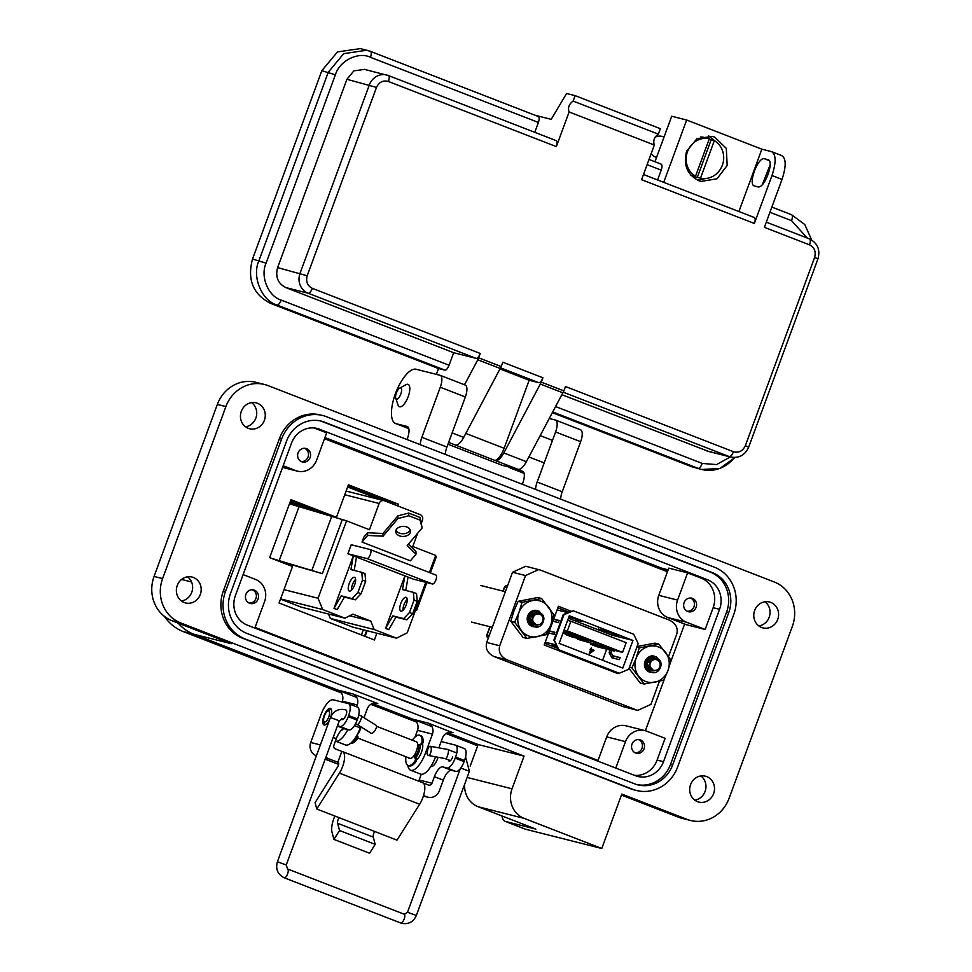 <?xml version="1.0" encoding="UTF-8"?>
<svg xmlns="http://www.w3.org/2000/svg" width="972" height="972" viewBox="0 0 972 972"><rect width="100%" height="100%" fill="white"/><g stroke="black" fill="none" stroke-linecap="round" stroke-linejoin="round"><path stroke-width="1.46" d="M348 485.927L388.751 501.734L388.533 502.354M290.555 500.823L324.587 514.018M367.149 630.743L365.071 636.368M598.035 760.469L255.065 627.426M684.628 624.036L670.571 662.26M664.654 678.334L645.372 730.725M324.502 438.7L667.472 571.743M376.905 633.209L374.414 639.989L279.073 603.005L292.499 566.494L269.657 557.624L290.98 499.669L336.446 517.298L348.426 484.773L398.52 504.201L397.864 505.975M388.751 501.734L398.52 504.201M332.788 516.375L336.446 517.298M611.206 636.891L611.862 635.117L568.377 618.241M602.604 660.267L606.686 649.174M590.903 643.464L590.612 644.254L596.978 646.72L614.292 651.094L607.925 648.628L608.436 647.243L614.802 649.709L614.292 651.094M577.878 639.309L601.559 646.149L577.878 639.309L578.17 638.519M565.145 634.364L571.512 636.842L588.825 641.216L582.459 638.738L565.145 634.364L565.437 633.586M589.178 653.779L590.684 649.685L590.381 648.859L590.053 649.442M590.162 649.466L590.794 649.709L589.384 653.852L594.086 650.304L591.498 649.296L591.511 647.741L590.903 649.065M553.7 619.14L559.155 620.513L558.39 622.59L552.934 621.217M549.374 630.889L554.83 632.262L554.064 634.339L548.609 632.966M554.465 640.487L563.93 614.766L573.237 610.793L633.72 634.266L638.154 643.561L628.702 669.283L619.383 673.256L558.9 649.782L554.465 640.487L555.984 644.886L545.79 642.31M557.649 610.076L567.842 612.652L563.274 614.608L553.809 640.317M613.867 658.287L611.412 653.148M610.076 650.025L609.104 652.649L611.874 657.777L619.371 659.672L620.136 657.607L612.846 655.76L620.039 657.874M544.782 643.379L557.649 648.36M556.871 646.745L551.938 645.238L556.737 646.453M545.827 642.395L556.033 644.971L558.244 649.624L619.383 673.256M573.237 610.793L567.927 612.615L557.734 610.039M558.9 649.782L558.244 649.624M563.93 614.766L563.274 614.608M569.3 615.75L559.131 643.403L622.797 668.092L632.966 640.439L569.3 615.75M568.851 616.977L581.39 621.011L575.716 620.172L583.65 621.667L568.936 616.734M611.862 635.117L632.966 640.439M616.807 634.74L611.121 633.914L619.067 635.396L598.388 628.969L616.868 634.546M612.846 655.76L610.987 652.37L611.692 650.438M549.302 631.095L554.757 632.468M553.627 619.346L559.07 620.719M609.104 652.649L611.279 653.5M567.332 630.925L622.59 652.37L626.15 642.686L570.892 621.254L567.332 630.925L564.015 630.087M570.892 621.254L567.587 620.415M622.59 652.37L614.571 650.341M563.76 630.792L576.603 634.886L576.092 636.271L569.726 633.805L570.236 632.42M588.825 641.216L589.336 639.831L576.311 635.676M601.559 646.149L602.069 644.764L589.044 640.621M601.777 645.554L608.436 647.243M591.511 647.741L591.012 649.102L590.381 648.859M590.332 652.467L592.896 650.535L591.28 649.904L590.332 652.467M590.393 652.321L592.798 650.511L591.268 649.916M595.702 642.298L595.192 643.683M582.969 637.365L582.459 638.738M590.612 644.254L607.925 648.628M563.262 632.164L569.726 633.805M562.97 632.954L576.092 636.271M659.429 681.251L650.912 704.408L637.705 710.411L623.101 706.62L494.25 656.635C487.665 653.427 485.15 648.701 486.705 642.468L512.536 572.265L525.731 566.263L540.335 570.054L669.186 620.039C675.771 623.246 678.286 627.973 676.731 634.206L668.554 656.465M557.855 607.84L568.997 612.166M605.848 668.092L605.58 668.833M637.705 710.411L507.275 659.927C500.689 656.72 498.174 651.993 499.717 645.76L525.548 575.558L538.755 569.543M618.301 672.928L618.034 673.669L544.186 645.019L558.426 606.297L571.159 611.242M531.198 617.026L532.741 614.547L535.681 613.174M531.028 616.977L532.571 614.511L535.827 613.101M529.837 616.685L531.38 614.207L536.107 612.992M529.691 616.564L531.21 614.17L535.9 612.943M531.101 614.498L531.259 616.357M529.813 614.498L529.922 615.398M529.825 622.712A8.262 7.642 -75.8 0 1 529.716 616.357C531.757 611.789 534.965 610.1 539.363 611.291L539.193 611.254C531.562 610.635 528.44 614.45 529.825 622.712L534.211 626.612C542.352 630.05 548.135 615.458 539.727 612.907C532.814 613.15 530.821 616.625 533.762 623.319A5.759 5.334 104.2 0 0 536.35 624.947L532.219 620.573M536.35 624.947A5.759 5.334 104.2 0 0 537.504 625.093L535.475 625.118C531.234 623.842 529.315 620.926 529.716 616.357M532.778 622.129L532.048 622.542M532.717 622.007L531.976 622.444M532.328 621.035L531.538 621.703M532.279 620.865L531.477 621.582M532.036 619.273L531.101 620.561M532.036 618.897L531.052 620.379M537.516 626.879L532.984 626.612C523.386 623.453 529.205 606.965 538.002 610.951L541.343 613.733M537.638 610.853A8.262 7.642 104.2 0 0 537.054 610.659L540.76 613.125M536.738 626.964L532.814 626.563C523.215 623.417 529.035 606.929 537.832 610.914M537.03 610.659L537.698 610.866M539.363 611.291L543.931 618.69M539.193 611.254L543.676 617.171M532.729 613.283L532.948 614.183M532.972 614.34L533.081 615.446M532.073 619.796L531.259 621.072M539.764 614.231A5.492 5.079 104.2 0 0 533.118 617.548A5.492 5.079 104.2 0 0 535.973 624.534A5.492 5.079 104.2 0 0 542.607 621.217A5.492 5.079 104.2 0 0 539.764 614.231M648.397 662.612L649.94 660.134L652.88 658.761M648.227 662.564L649.77 660.097L653.026 658.7M647.036 662.272L648.591 659.794L653.196 658.627M646.89 662.151L648.421 659.757L652.941 658.494L652.115 658.178M648.3 660.085L648.458 661.944M647.024 660.11L647.121 660.984M653.536 670.522L649.418 666.16M656.562 656.89L656.392 656.841C648.761 656.222 645.639 660.037 647.024 668.299L651.41 672.211C659.551 675.649 665.346 661.057 656.938 658.494C650.013 658.737 648.032 662.211 650.961 668.906A5.759 5.334 104.2 0 0 654.703 670.68L652.674 670.704C648.433 669.429 646.514 666.513 646.915 661.944C648.956 657.376 652.176 655.687 656.562 656.89L661.13 664.277M649.976 667.715L649.247 668.129M649.916 667.594L649.174 668.031M649.539 666.622L648.737 667.29M649.49 666.452L648.676 667.169M649.235 664.86L648.3 666.148M649.235 664.484L648.251 665.978M647.024 668.299A8.262 7.642 -75.8 0 1 646.915 661.944M654.715 672.478L650.183 672.199C640.584 669.052 646.404 652.552 655.201 656.537L658.542 659.32M654.265 656.246A8.262 7.642 104.2 0 1 654.861 656.44L657.558 658.226M653.949 672.551L650.013 672.15C640.414 669.003 646.234 652.516 655.031 656.501M656.392 656.841L660.875 662.758M649.928 658.87L650.147 659.769M650.183 659.927L650.28 661.033M649.284 665.383L648.458 666.671M656.963 659.818A5.492 5.079 104.2 0 0 650.329 663.135A5.492 5.079 104.2 0 0 653.172 670.121A5.492 5.079 104.2 0 0 659.806 666.804A5.492 5.079 104.2 0 0 656.963 659.818M541.234 601.34A18.432 17.059 104.2 0 0 532.425 600.575A18.432 17.059 104.2 0 0 518.963 612.457A18.432 17.059 104.2 0 0 521.417 630.512A18.432 17.059 104.2 0 0 537.334 636.684A18.432 17.059 104.2 0 0 550.796 624.802A18.432 17.059 104.2 0 0 548.342 606.747A18.432 17.059 104.2 0 0 541.234 601.34M541.611 598.521L522.025 602.324L518.149 601.34L513.872 611.169L510.81 621.302L523.058 637.45L526.933 638.434L546.519 634.631L550.796 624.802L553.858 614.668L541.611 598.521L537.735 597.537L518.149 601.34M536.969 610.635A8.262 7.642 104.2 0 0 527.602 616.272A8.262 7.642 104.2 0 0 532.024 626.369L528.914 614.377M530.007 613.113L534.029 611.352M534.333 611.339L536.896 611.874M534.892 612.579L535.718 612.895M534.977 612.603L535.888 612.931M532.024 626.369A8.262 7.642 104.2 0 0 532.85 626.636A8.262 7.642 104.2 0 0 533.251 626.721M522.025 602.324L518.963 612.457L514.686 622.274L510.81 621.302M514.686 622.274L526.933 638.434M658.457 646.939A18.432 17.059 104.2 0 0 649.648 646.161A18.432 17.059 104.2 0 0 636.186 658.044A18.432 17.059 104.2 0 0 638.628 676.099A18.432 17.059 104.2 0 0 654.545 682.271A18.432 17.059 104.2 0 0 668.019 670.388A18.432 17.059 104.2 0 0 665.565 652.346A18.432 17.059 104.2 0 0 658.457 646.939M639.248 647.911L636.186 658.044L631.909 667.873L644.144 684.021L663.742 680.218L668.019 670.388L671.081 660.267L658.834 644.108L639.248 647.911L636.794 647.291M654.18 656.234A8.262 7.642 104.2 0 0 644.825 661.871A8.262 7.642 104.2 0 0 649.247 671.968L646.003 660.158M647.121 658.822L651.216 656.951M651.519 656.938L654.12 657.461M649.247 671.968A8.262 7.642 104.2 0 0 650.074 672.223A8.262 7.642 104.2 0 0 650.462 672.308M644.144 684.021L640.281 683.049L629.018 668.408M658.834 644.108L654.958 643.136L637.073 646.514M631.909 667.873L629.443 667.254M347.612 486.972L380.684 499.802M291.029 502.706L307.942 509.267M363.309 629.783L361.414 634.947M347.757 486.583L383.94 500.616M366.565 630.597L364.524 636.15M283.532 563.007L280.701 561.561M290.507 504.103L291.163 502.317L312.243 510.494M399.419 535.803A7.375 5.042 178.7 0 0 406.855 535.718A7.375 5.042 178.7 0 0 410.5 531.247A7.375 5.042 178.7 0 0 406.843 527.006A7.375 5.042 178.7 0 0 399.407 527.091A7.375 5.042 178.7 0 0 395.762 531.575A7.375 5.042 178.7 0 0 399.419 535.803M410.208 529.898A7.375 5.042 -1.3 0 1 399.358 533.118A7.375 5.042 -1.3 0 1 395.993 530.214M400.78 603.527A7.375 2.782 -68.8 0 0 400.829 611.084A7.375 2.782 -68.8 0 0 406.211 604.9A7.375 2.782 -68.8 0 0 406.162 597.33A7.375 2.782 -68.8 0 0 400.78 603.527M402.979 610.246A7.375 2.782 111.2 0 1 403.963 604.754A7.375 2.782 111.2 0 1 407.183 599.408M349.215 583.516A7.375 2.782 -68.8 0 0 349.252 591.073A7.375 2.782 -68.8 0 0 354.634 584.889A7.375 2.782 -68.8 0 0 354.586 577.332A7.375 2.782 -68.8 0 0 349.215 583.516M351.414 590.247A7.375 2.782 111.2 0 1 352.399 584.755A7.375 2.782 111.2 0 1 355.618 579.397M363.82 537.164L362.021 542.06L367.598 535.451L383.041 536.18L382.98 533.494L367.538 532.765L363.82 537.164M383.041 536.18L397.913 518.562L408.738 515.755L420.196 520.202L422.103 527.954L407.232 545.559L415.992 554.222L410.415 560.832L362.021 542.06M280.507 599.104L300.992 607.063L344.938 618.168L352.958 614.158L370.782 621.084L374.22 629.528L330.286 618.423L328.487 614M425.797 582.301L407.195 632.833L396.503 638.167L374.22 629.528M417.668 533.215L412.772 546.519L435.687 555.413L429.393 572.508M346.105 491.054L384.049 500.653A4.423 4.095 104.2 0 1 384.487 500.787L420.135 514.613A4.423 4.095 -75.8 0 1 422.431 520.251L421.459 522.887M384.049 500.653A4.423 4.095 104.2 0 0 379.141 503.46L344.744 494.76M344.938 618.168L322.655 609.517L318.063 598.254L346.554 520.834L369.469 529.728L379.141 503.46M432.491 583.99L413.477 579.178L347.903 553.748L351.208 544.757L370.223 549.569A4.787 1.81 -68.8 0 1 370.308 549.593L435.881 575.023A4.787 1.81 111.2 0 1 435.869 580.041A4.787 1.81 111.2 0 1 432.491 583.99L366.918 558.548L347.903 553.748M414.06 600.076L409.479 612.518L403.684 618.617L392.834 615.871L385.556 628.386L388.739 629.625L396.017 617.111L406.867 619.844L412.663 613.757L417.243 601.316L416.526 593.576L413.343 592.349L414.06 600.076L417.243 601.316M385.556 628.386L404.887 575.849L402.493 589.603L413.343 592.349M362.483 580.077L357.903 592.519L352.107 598.606L341.257 595.86L333.991 608.387L337.175 609.614L344.44 597.1L355.29 599.846L361.086 593.746L365.666 581.305L364.962 573.577L361.778 572.338L362.483 580.077L365.666 581.305M333.991 608.387L353.322 555.85L350.928 569.592L361.778 572.338M396.503 638.167L352.569 627.062L330.286 618.423M289.474 503.788L346.554 520.834M342.217 519.741L322.376 573.662L277.348 560.601M283.982 589.639L318.063 598.254M280.58 598.886L322.655 609.517M370.782 621.084L349.75 615.762M435.468 556.008L436.392 556.543L430.377 572.897M299.012 506.716L279.171 560.637L322.376 573.662M270.799 558.074L279.171 560.637M415.627 609.93L416.551 610.465L415.481 610.319M370.381 549.63L435.796 574.999A4.787 1.81 111.2 0 1 435.881 575.023M366.918 558.548A4.787 1.81 -68.8 0 0 370.296 554.611A4.787 1.81 -68.8 0 0 370.308 549.593M354.185 570.418L356.505 557.077M357.903 592.519L361.086 593.746M352.107 598.606L355.29 599.846M341.257 595.86L344.44 597.1M405.749 590.429L408.07 577.089M409.479 612.518L412.663 613.757M403.684 618.617L406.867 619.844M392.834 615.871L396.017 617.111M422.103 527.954L420.135 517.505L408.677 513.07L397.852 515.877L382.98 533.494M415.992 554.222L415.931 551.537L408.447 544.138M367.538 532.765L367.598 535.451M397.913 518.562L397.852 515.877M408.738 515.755L408.677 513.07M420.196 520.202L420.135 517.505M477.677 745.791L446.014 733.52M416.526 722.074L370.818 704.348M341.33 692.902L183.222 631.569A45.283 41.893 -75.8 0 1 164.365 616.333M341.986 701.991L342.29 701.164A8.712 8.055 104.2 0 0 337.77 690.084L193.902 634.266A45.283 41.893 -75.8 0 1 178.143 623.101A45.283 41.893 -75.8 0 0 193.902 634.266L356.748 697.446M524.054 756.131L180.658 622.918A34.834 32.222 -75.8 0 1 162.603 578.595L225.893 406.588A34.834 32.222 -75.8 0 1 264.505 384.487A34.834 32.222 -75.8 0 1 267.98 385.592L774.295 582.009A34.834 32.222 -75.8 0 1 792.362 626.345L729.073 798.352A34.834 32.222 -75.8 0 1 690.46 820.453A34.834 32.222 -75.8 0 1 686.985 819.335L621.813 794.063L601.777 848.495L524.078 818.351A23.219 21.481 -75.8 0 1 512.037 788.802L524.054 756.131L478.139 744.528L447.655 732.706L478.139 744.528L470.193 766.118M431.945 726.606L372.458 703.534L412.966 719.256L427.923 723.034L452.988 732.754A8.712 8.055 104.2 0 0 452.114 732.475A8.712 8.055 104.2 0 0 442.454 738.003L438.834 747.845M651.762 565.655L661.616 568.146A23.219 21.481 104.2 0 1 667.497 571.67A23.219 21.481 104.2 0 0 661.616 568.146L324.94 437.534L661.616 568.146L668.177 569.799M333.177 737.42L336.336 738.647L333.918 745.22A2.952 2.734 104.2 0 0 335.449 748.975L342.29 751.563A14.507 5.468 111.2 0 1 342.533 751.635A14.507 5.468 111.2 0 1 339.41 773.129L316.775 809.02L315.086 802.653L337.709 766.762A2.904 1.094 -68.8 0 0 338.353 765.438A2.904 1.094 -68.8 0 0 338.341 762.461A2.904 1.094 -68.8 0 0 338.292 762.449L328.901 758.865A10.328 9.55 -75.8 0 1 325.972 757.018M438.008 757.261A8.845 3.341 111.2 0 1 437.449 759.023A8.845 3.341 111.2 0 1 430.985 766.446L430.888 766.41M452.733 756.933A4.933 1.859 111.2 0 1 449.137 761.076A4.933 1.859 111.2 0 1 448.469 759.885M330.188 718.296A8.845 3.341 111.2 0 1 324.028 724.954A8.845 3.341 111.2 0 1 323.968 715.878A8.845 3.341 111.2 0 1 330.431 708.454A8.845 3.341 111.2 0 1 330.65 717.069M345.169 716.826A4.933 1.859 111.2 0 1 342.18 719.584A4.933 1.859 111.2 0 1 341.573 718.721M334.854 816.043A15.88 5.99 -68.8 0 0 332.011 832.178L333.931 839.395L369.591 853.222L375.192 844.34L373.272 837.123A4.277 1.616 111.2 0 1 374.706 831.497L396.989 840.148L419.625 804.257A14.507 5.468 -68.8 0 0 422.759 782.752A14.507 5.468 -68.8 0 0 422.516 782.679M316.775 809.02L374.706 831.497M333.931 839.395L339.544 830.501L337.624 823.296A4.277 1.616 111.2 0 1 339.058 817.671M341.816 751.441L337.819 762.327M423.245 783.031L428.409 785.024A2.952 2.734 104.2 0 0 431.969 783.25L434.387 776.689L443.293 780.139L439.417 790.686A10.328 9.55 -75.8 0 1 427.984 797.234A10.328 9.55 -75.8 0 1 426.951 796.906L423.537 795.582M339.544 830.501L375.192 844.34M338.657 764.381L325.183 759.156M316.41 755.754L316.094 755.633A10.328 9.55 -75.8 0 1 310.736 742.487L321.027 714.542A17.411 6.561 -68.8 0 1 333.432 699.828L348.377 703.607A11.603 4.374 -68.8 0 1 348.571 703.667A11.603 4.374 -68.8 0 1 348.644 715.574L348.243 716.656A11.603 4.374 -68.8 0 1 339.969 726.461L337.442 725.829M418.482 781.099A2.952 2.734 104.2 0 0 419.163 780.018L421.265 774.271M443.293 780.139A11.603 4.374 111.2 0 1 451.579 770.334L455.844 771.416A11.603 4.374 -68.8 0 0 464.118 761.611L464.519 760.517A11.603 4.374 -68.8 0 0 464.446 748.622A11.603 4.374 -68.8 0 0 464.252 748.562M451.579 770.334L442.661 766.884A11.603 4.374 -68.8 0 0 434.387 776.689M336.336 738.647A11.603 4.374 111.2 0 1 344.61 728.842L348.887 729.923A11.603 4.374 -68.8 0 0 357.161 720.118L357.562 719.025A11.603 4.374 -68.8 0 0 357.489 707.13A11.603 4.374 -68.8 0 0 357.295 707.069M442.661 766.884L446.926 767.953A11.603 4.374 -68.8 0 0 455.2 758.148L455.601 757.067A11.603 4.374 -68.8 0 0 455.528 745.159A11.603 4.374 -68.8 0 0 455.346 745.099L441.167 741.514M409.844 758.233A8.845 3.341 -68.8 0 0 409.99 758.306A8.845 3.341 -68.8 0 0 410.135 758.342A8.845 3.341 -68.8 0 0 416.368 751.064A8.845 3.341 -68.8 0 0 416.393 741.794A8.845 3.341 -68.8 0 0 416.247 741.745M325.122 724.93A8.845 3.341 111.2 0 1 324.927 724.48L323.773 721.139A5.905 2.223 111.2 0 1 324.393 715.902A5.905 2.223 111.2 0 1 327.673 711.091A5.905 2.223 111.2 0 1 328.743 716.996A5.905 2.223 111.2 0 1 323.773 721.139M327.673 711.091L330.772 709.402A8.845 3.341 111.2 0 1 331.221 709.208M361.074 726.983A8.845 3.341 111.2 0 1 356.967 735.111M414.534 756.447A5.905 2.223 -68.8 0 0 417.96 751.429A5.905 2.223 -68.8 0 0 418.288 745.876M415.566 757.844A8.845 3.341 -68.8 0 0 420.159 745.172M408.908 765.729A16.184 6.099 -68.8 0 0 409.163 765.851A16.184 6.099 -68.8 0 0 409.443 765.936A16.184 6.099 -68.8 0 0 415.676 762.072A1.944 0.729 -68.8 0 0 416.441 759.011L413.744 755.985M417.644 745.257L420.633 744.139A1.944 0.729 -68.8 0 0 421.799 742.511A1.944 0.729 -68.8 0 0 422.067 741.247A16.184 6.099 -68.8 0 0 419.758 735.233A16.184 6.099 -68.8 0 0 419.491 735.148A16.184 6.099 -68.8 0 0 412.347 740.227M405.944 756.726A16.184 6.099 -68.8 0 0 408.046 765.414A16.184 6.099 -68.8 0 0 408.325 765.499A16.184 6.099 -68.8 0 0 414.558 761.635A1.944 0.729 -68.8 0 0 415.323 758.573L413.562 756.216M417.632 745.706L421.751 744.564A1.944 0.729 -68.8 0 0 422.917 742.948A1.944 0.729 -68.8 0 0 423.185 741.672A16.184 6.099 -68.8 0 0 420.876 735.67L419.758 735.233M409.734 758.196A1.944 0.729 111.2 0 1 409.115 758.464A1.944 0.729 111.2 0 1 408.872 758.124A10.364 3.9 111.2 0 1 408.811 757.844M350.758 743.179A16.184 6.099 -68.8 0 0 350.843 743.203A16.184 6.099 -68.8 0 0 357.089 739.34A1.944 0.729 -68.8 0 0 357.842 736.278L356.967 735.099M364.573 718.065A16.184 6.099 -68.8 0 0 364.427 716.546M351.317 742.681A16.184 6.099 -68.8 0 0 355.971 738.902A1.944 0.729 -68.8 0 0 356.724 735.853L356.627 735.707M371.061 733.167A4.714 1.713 -58.1 0 0 371.219 733.301L356.931 724.371C358.291 726.4 363.65 714.809 360.891 715.817L376.2 725.319A4.714 1.713 -58.1 0 0 376.006 725.234M371.219 733.301A4.714 1.713 -58.1 0 0 371.401 733.386A4.714 1.713 -58.1 0 0 375.301 729.984A4.714 1.713 -58.1 0 0 376.2 725.319M447.545 749.448L456.779 752.996M428.433 755.511A4.714 1.786 100.4 0 1 427.583 750.506A4.714 1.786 100.4 0 1 430.183 746.253A4.714 1.786 100.4 0 1 430.219 746.265A4.714 1.786 100.4 0 1 431.07 751.271A4.714 1.786 100.4 0 1 428.482 755.511A4.714 1.786 100.4 0 1 428.433 755.511M430.183 746.253L447.582 749.448C450.133 748.355 446.695 760.699 445.091 758.561L428.482 755.511M399.711 388.107L406.017 384.669A11.992 4.52 111.2 0 1 407.9 384.305A11.992 4.52 111.2 0 1 408.106 384.365A11.992 4.52 111.2 0 1 408.179 396.661A11.992 4.52 111.2 0 1 399.626 406.794A11.992 4.52 111.2 0 1 399.431 406.733A11.992 4.52 111.2 0 1 398.083 405.105L395.75 398.313A6.002 2.26 111.2 0 1 396.382 392.98A6.002 2.26 111.2 0 1 399.711 388.107A6.002 2.26 111.2 0 1 400.792 394.097A6.002 2.26 111.2 0 1 395.75 398.313M694.773 800.138A13.353 12.357 104.2 0 0 705.089 791.439A13.353 12.357 104.2 0 0 700.885 775.96M690.57 784.659A13.353 12.357 104.2 0 0 698.832 802.07A13.353 12.357 104.2 0 0 713.63 793.602A13.353 12.357 104.2 0 0 705.38 776.178A13.353 12.357 104.2 0 0 690.57 784.659M758.865 625.956A13.353 12.357 104.2 0 0 769.18 617.256A13.353 12.357 104.2 0 0 764.976 601.765M754.661 610.465A13.353 12.357 104.2 0 0 762.923 627.888A13.353 12.357 104.2 0 0 777.722 619.419A13.353 12.357 104.2 0 0 769.46 601.996A13.353 12.357 104.2 0 0 754.661 610.465M245.527 426.817A13.353 12.357 104.2 0 0 255.843 418.118A13.353 12.357 104.2 0 0 251.639 402.627M241.323 411.326A13.353 12.357 104.2 0 0 249.585 428.749A13.353 12.357 104.2 0 0 264.384 420.281A13.353 12.357 104.2 0 0 256.134 402.858A13.353 12.357 104.2 0 0 241.323 411.326M181.448 601.012A13.353 12.357 104.2 0 0 191.751 592.3A13.353 12.357 104.2 0 0 187.56 576.821M177.244 585.521A13.353 12.357 104.2 0 0 185.494 602.932A13.353 12.357 104.2 0 0 200.305 594.463A13.353 12.357 104.2 0 0 192.043 577.04A13.353 12.357 104.2 0 0 177.244 585.521M342.837 729.17A9.574 3.609 111.2 0 1 340.747 730.895M422.528 743.774A9.574 3.609 111.2 0 1 421.435 752.279A9.574 3.609 111.2 0 1 416.575 759.703M684.094 602.628A6.962 6.439 104.2 0 0 688.407 611.716A6.962 6.439 104.2 0 0 696.122 607.293A6.962 6.439 104.2 0 0 691.821 598.205A6.962 6.439 104.2 0 0 684.094 602.628M635.639 753.008A6.962 6.439 104.2 0 0 644.181 748.44A6.962 6.439 104.2 0 0 639.746 739.728A6.962 6.439 104.2 0 0 635.639 753.008M249.634 603.272A6.962 6.439 104.2 0 0 258.175 598.703A6.962 6.439 104.2 0 0 253.741 589.98A6.962 6.439 104.2 0 0 249.634 603.272M298.088 452.879A6.962 6.439 104.2 0 0 302.401 461.967A6.962 6.439 104.2 0 0 310.129 457.545A6.962 6.439 104.2 0 0 305.815 448.457A6.962 6.439 104.2 0 0 298.088 452.879M322.753 415.518L320.614 414.983A37.155 34.372 104.2 0 0 279.438 438.554L223.353 590.964A37.155 34.372 104.2 0 0 242.623 638.252L630.634 788.766A37.155 34.372 104.2 0 0 634.339 789.957L636.478 790.491A37.155 34.372 -75.8 0 1 632.76 789.313L244.762 638.786A37.155 34.372 -75.8 0 1 225.492 591.511L281.564 439.089A37.155 34.372 -75.8 0 1 322.753 415.518A37.155 34.372 -75.8 0 1 326.471 416.709L714.481 567.223A37.155 34.372 -75.8 0 1 733.739 614.511L677.666 766.92A37.155 34.372 -75.8 0 1 636.478 790.491M264.505 384.487L255.964 382.324A34.834 32.222 104.2 0 0 217.351 404.425L225.893 406.588M183.222 631.569L231.275 643.707L172.117 620.768A34.834 32.222 -75.8 0 1 154.062 576.432L217.351 404.425M501.989 815.982A23.219 8.76 -68.8 0 0 505.1 821.316A23.219 8.76 -68.8 0 0 505.489 821.449L535.815 829.104L478.163 806.748A23.219 21.481 -75.8 0 1 464.628 784.234M414.995 737.092L417.486 730.337A8.712 8.055 104.2 0 0 412.966 719.256M407.037 439.538L407.438 438.445A11.615 4.374 111.2 0 0 407.377 426.538A11.615 4.374 111.2 0 0 407.183 426.477L407.56 426.623M522.341 484.263L522.742 483.169A11.615 4.374 111.2 0 0 522.669 471.262A11.615 4.374 111.2 0 0 522.474 471.201L522.851 471.347M420.281 444.678A11.615 4.374 111.2 0 1 421.86 437.327L440.28 387.245A11.615 4.374 -68.8 0 0 440.219 375.338A11.615 4.374 -68.8 0 0 440.024 375.277L416.101 369.238A29.026 10.947 -68.8 0 0 395.64 393.125A29.026 10.947 -68.8 0 0 395.592 423.513A29.026 10.947 -68.8 0 0 396.066 423.671L407.183 426.477M445.346 454.398A11.615 4.374 111.2 0 1 446.926 447.047L465.345 396.965A11.615 4.374 -68.8 0 0 465.284 385.07A11.615 4.374 -68.8 0 0 465.09 384.997M535.584 489.402A11.615 4.374 111.2 0 1 537.164 482.051L555.583 431.969A11.615 4.374 -68.8 0 0 555.51 420.074A11.615 4.374 -68.8 0 0 555.316 420.013L549.362 418.507M509.255 467.119A29.026 10.947 -68.8 0 0 510.883 468.237A29.026 10.947 -68.8 0 0 511.369 468.395L522.474 471.201M560.65 499.122A11.615 4.374 111.2 0 1 562.229 491.771L580.649 441.701A11.615 4.374 -68.8 0 0 580.576 429.794A11.615 4.374 -68.8 0 0 580.381 429.733M690.46 820.453L681.919 818.29A34.834 32.222 -75.8 0 1 678.432 817.185L621.509 795.096M505.489 821.449L525.536 829.225L601.777 848.495M525.536 829.225A23.219 8.76 111.2 0 1 525.147 829.104L505.1 821.316M356.566 706.766L357.234 704.943A8.712 8.055 104.2 0 0 352.727 693.862L377.792 703.582A8.712 8.055 104.2 0 0 376.917 703.303A8.712 8.055 104.2 0 0 367.258 708.831L364.002 717.713M360.673 726.74L360.26 727.882A20.315 7.667 111.2 0 1 345.425 744.941L335.449 741.065A20.315 7.667 -68.8 0 0 347.769 729.644M407.851 765.329A20.315 7.667 -68.8 0 0 410.597 770.213A20.315 7.667 -68.8 0 0 425.42 753.166L432.431 734.115A8.712 8.055 104.2 0 0 427.923 723.034M435.541 756.811L435.456 757.054A20.315 7.667 111.2 0 1 420.621 774.101L410.597 770.213M230.51 593.455A31.347 29.002 104.2 0 0 246.754 633.343L634.765 783.869A31.347 29.002 104.2 0 0 637.899 784.866A31.347 29.002 104.2 0 0 672.648 764.976L728.733 612.567A31.347 29.002 104.2 0 0 712.476 572.666L324.466 422.152A31.347 29.002 104.2 0 0 321.331 421.143A31.347 29.002 104.2 0 0 286.582 441.033L230.51 593.455M320.262 420.9A31.347 29.002 -75.8 0 1 322.327 421.605L710.338 572.131A31.347 29.002 -75.8 0 1 726.594 612.02L670.522 764.429A31.347 29.002 -75.8 0 1 636.842 784.574M635.433 775.705A23.219 21.481 104.2 0 0 637.754 776.446A23.219 21.481 104.2 0 0 663.499 761.708L719.572 609.298A23.219 21.481 104.2 0 0 707.531 579.749L319.521 429.223A23.219 21.481 104.2 0 0 317.2 428.482A23.219 21.481 104.2 0 0 291.466 443.22L235.382 595.629A23.219 21.481 104.2 0 0 247.423 625.19L635.433 775.705M713.169 607.682L705.162 629.455L686.366 624.704L667.813 617.512A17.411 16.111 -75.8 0 1 658.785 595.35L668.797 568.122L687.593 572.873L701.128 578.133A23.219 21.481 -75.8 0 1 713.169 607.682L719.572 609.298M615.774 768.074L625.506 741.624A17.411 16.111 -75.8 0 1 644.813 730.567A17.411 16.111 -75.8 0 1 646.55 731.126L665.103 738.319L657.096 760.092A23.219 21.481 -75.8 0 1 634.558 775.364M314.005 427.947L326.653 432.856L316.641 460.072A17.411 16.111 -75.8 0 1 297.335 471.128A17.411 16.111 -75.8 0 1 295.597 470.57L283.168 465.758M705.162 629.455L686.609 622.262A17.411 16.111 -75.8 0 1 677.581 600.089L687.593 572.873M597.792 761.1L606.71 736.873A17.411 16.111 -75.8 0 1 626.017 725.817L644.813 730.567M243.121 574.622L255.539 579.433A17.411 16.111 -75.8 0 1 264.566 601.607L254.834 628.058M708.576 135.801L715.987 141.766M714.724 137.125L726.291 148.364L727.19 165.422L717.032 178.787L701.031 181.412L698.71 180.671C687.107 174.608 683.085 164.754 686.669 151.122L696.997 138.656L712.403 136.384L714.724 137.125M706.741 178.374L697.374 180.099M500.106 368.983L529.157 380.259L504.128 448.299C501.443 455.066 498.442 459.136 495.149 460.509L495.526 460.607C498.041 460.898 500.811 458.347 503.824 452.94L541.307 382.13L563.869 390.89L565.473 386.54L733.41 451.688C738.769 453.11 742.742 451.117 745.33 445.735L814.633 257.398C816.152 251.602 814.451 247.41 809.506 244.835L764.393 227.339L782.023 179.431L771.987 175.543L754.369 223.451L641.581 179.686L654.326 145.035L569.106 111.974L556.349 146.626L388.411 81.478C383.053 80.069 379.08 82.049 376.492 87.431L307.188 275.769C305.67 281.564 307.371 285.756 312.316 288.332L480.253 353.48C478.904 356.736 477.531 358.364 476.11 358.376L453.681 352.715L285.744 287.566C277.907 283.472 275.197 276.826 277.615 267.616L346.919 79.279L353.893 70.859L364.488 69.389M464.495 384.766L477.787 359.798L480.253 353.48M478.649 357.83L501.212 366.578L502.803 362.228L542.911 377.792C541.574 381.036 540.189 382.676 538.767 382.689L529.157 380.259M541.307 382.13L542.911 377.792M569.009 111.938L569.106 111.974C567.684 107.649 569.021 104.016 573.115 101.088L575.108 95.645L566.567 93.482L551.221 119.349L535.353 115.34M534.77 132.326L538.403 122.46C539.484 119.131 539.448 117.126 538.269 116.482L370.429 51.358A5.808 2.187 -68.8 0 0 370.332 51.334L366.845 50.216L343.638 53.679L328.232 72.317L258.941 260.666C251.651 276.303 261.59 300.676 277.008 304.989L444.945 370.138L438.53 368.522L436.379 374.366M556.349 146.626C557.43 143.309 557.381 141.317 556.215 140.648L388.375 75.537A5.808 2.187 -68.8 0 0 388.278 75.5A15.674 14.507 104.2 0 0 386.722 75.002A15.674 14.507 104.2 0 0 369.336 84.941L300.044 273.29A15.674 14.507 104.2 0 0 308.173 293.228L476.11 358.376M654.326 145.035C652.905 140.709 654.241 137.076 658.336 134.148L573.115 101.088M658.336 134.148L660.34 128.705L575.108 95.645M754.369 223.451C755.451 220.109 755.414 218.117 754.236 217.461L643.488 174.498L754.236 217.461M754.588 186.017L757.796 186.831C764.405 189.346 774.976 160.587 767.807 159.615L764.6 158.8C758.002 156.298 747.419 185.045 754.588 186.017L754.345 185.944M771.987 175.543C776.288 162.263 776.118 154.281 771.464 151.608L761.854 149.19L738.914 211.519M782.023 179.431C786.372 166.078 786.202 158.108 781.488 155.508M762.303 184.619L770.128 164.912M502.597 465.442L447.958 444.24L502.257 465.333L518.088 469.355C520.603 469.646 523.361 467.095 526.387 461.7L563.869 390.89M495.149 460.509L455.418 445.042C457.933 445.346 460.704 442.795 463.717 437.388L501.212 366.578M538.403 122.46L370.466 57.312C358.328 51.285 339.362 60.872 335.389 74.808L266.085 263.145C260.01 276.364 268.272 296.339 281.139 300.081L449.076 365.229L453.681 352.715M657.594 179.966L661.215 170.112L647.109 164.633M761.854 149.19L686.657 120.018L663.718 182.347M686.657 120.018L671.701 116.239L654.958 161.741M807.234 238.019L791.56 220.668L769.933 212.285M708.637 451.482L561.998 394.729M555.692 406.588L702.234 463.437L716.522 464.58L730.324 456.962M552.448 412.711L691.687 466.73L701.565 469.452M370.466 57.312A5.808 2.187 -68.8 0 0 370.429 51.358L360.442 48.6L337.466 51.917L321.829 70.701L252.538 259.038C247.022 279.572 253.036 294.346 270.593 303.373L438.53 368.522M449.076 365.229C447.74 368.485 446.355 370.125 444.945 370.138M649.029 159.444L661.179 164.159L649.029 159.432M661.082 164.122C662.272 164.778 662.309 166.771 661.215 170.112M709.256 138.923A20.205 18.687 -75.8 0 1 711.127 139.859L714.311 140.661A20.205 18.687 -75.8 0 1 722.366 165.216A20.205 18.687 -75.8 0 1 700.52 178.155L697.337 177.354A20.205 18.687 -75.8 0 1 696.79 177.232A20.205 18.687 -75.8 0 1 694.773 176.588A20.205 18.687 -75.8 0 1 692.343 175.422L695.539 176.224A20.205 18.687 -75.8 0 1 687.483 151.681A20.205 18.687 -75.8 0 1 709.329 138.729L706.146 137.927A20.205 18.687 -75.8 0 1 706.693 138.06A20.205 18.687 -75.8 0 1 707.227 138.206M696.79 177.232L694.664 176.685A20.205 18.687 -75.8 0 1 692.647 176.041A20.205 18.687 -75.8 0 1 690.898 175.252M700.569 136.991A20.205 18.687 -75.8 0 1 704.566 137.514L706.693 138.06M664.083 136.931L661.932 136.384A10.85 10.036 104.2 0 0 654.958 137.319M651.155 153.649A10.85 10.036 104.2 0 0 655.529 157.075A10.85 10.036 104.2 0 0 656.55 157.415M714.311 140.661L700.52 178.155M695.539 176.224L709.329 138.729M697.337 177.354L711.127 139.859M690.399 598.023A6.828 6.318 -75.8 0 1 687.07 611.194M638.337 739.546A6.828 6.318 -75.8 0 1 635.008 752.729M304.394 448.274A6.828 6.318 -75.8 0 1 301.065 461.457M252.331 589.81A6.828 6.318 -75.8 0 1 249.002 602.98M506.801 587.841L504.577 587.282L503.156 591.146M490.058 626.758L487.033 634.983L489.244 635.542M489.888 626.721L486.863 634.959A2.211 2.211 0 0 0 488.138 637.79A2.211 0.838 111.2 0 0 488.175 637.802A2.211 2.041 -75.8 0 1 487.033 634.983L488.126 635.518M504.553 587.355L504.577 587.282A2.211 2.041 -75.8 0 1 507.25 585.946M623.101 706.62L636.113 709.912M494.25 656.635L507.275 659.927M486.705 642.468L499.717 645.76M512.536 572.265L525.548 575.558M331.829 516.083L311.988 570.005M419.625 804.257L339.41 773.129M337.624 823.296L373.272 837.123M431.969 783.25L419.163 780.018M426.951 796.906L423.403 796.007M328.901 758.865L325.596 758.026M320.383 744.929L310.736 742.487M344.61 728.842L337.369 726.035M455.601 757.067L464.519 760.517M464.118 761.611L455.2 758.148M446.926 767.953L455.844 771.416M348.887 729.923L339.969 726.461M348.644 715.574L357.562 719.025M357.161 720.118L348.243 716.656M422.067 741.247L423.185 741.672M420.633 744.139L421.751 744.564M408.872 758.124L409.528 758.379M415.323 758.573L416.441 759.011M414.558 761.635L415.676 762.072M356.724 735.853L357.842 736.278M355.971 738.902L357.089 739.34M284.103 877.716A4.714 1.774 -68.8 0 0 284.189 877.765C277.676 874.387 275.404 869.053 277.397 861.763L286.242 865.007L339.301 720.799L330.456 717.543C333.311 711.225 338.074 708.588 344.732 709.633L346.068 710.058A4.714 1.774 -68.8 0 0 345.983 710.034M342.618 718.818A4.714 1.774 -68.8 0 0 342.654 718.83A4.714 1.774 -68.8 0 0 342.739 718.855A4.714 1.774 -68.8 0 0 346.056 714.979A4.714 1.774 -68.8 0 0 346.068 710.058M400.658 922.938A4.714 1.774 -68.8 0 0 400.731 922.975L284.189 877.765A4.714 1.774 -68.8 0 0 284.261 877.789A4.714 1.774 -68.8 0 0 287.578 873.913A4.714 1.774 -68.8 0 0 287.591 868.98A4.714 1.774 -68.8 0 0 287.518 868.956M465.576 756.957L469.403 771.27L416.344 915.478C413.489 921.808 408.738 924.445 402.068 923.4L400.731 922.975A4.714 1.774 -68.8 0 0 400.816 922.999A4.714 1.774 -68.8 0 0 404.133 919.123A4.714 1.774 -68.8 0 0 404.145 914.19A4.714 1.774 -68.8 0 0 404.06 914.166M416.344 915.478L407.499 912.234L460.339 768.621M469.403 771.27L460.789 768.038M446.926 447.047L421.86 437.327M562.229 491.771L537.164 482.051M467.131 777.442L512.037 788.802M478.163 806.748L524.078 818.351M678.432 817.185L686.985 819.335M154.062 576.432L162.603 578.595M172.117 620.768L180.658 622.918M452.988 732.754L451.215 732.305M337.77 690.084L352.727 693.862M377.792 703.582L376.018 703.133M632.76 789.313L630.634 788.766M244.762 638.786L242.623 638.252M225.492 591.511L223.353 590.964M281.564 439.089L279.438 438.554M191.569 581.985L181.57 579.458M342.29 701.164L357.234 704.943M354.452 725.634L360.26 727.882M417.486 730.337L432.431 734.115M425.42 753.166L427.498 753.968M434.192 756.568L435.456 757.054M440.28 387.245L465.345 396.965M396.066 423.671L408.811 428.616M555.583 431.969L580.649 441.701M511.369 468.395L524.115 473.34L510.883 468.237M322.327 421.605L324.466 422.152M710.338 572.131L712.476 572.666M726.594 612.02L728.733 612.567M670.522 764.429L672.648 764.976M657.096 760.092L663.499 761.708M314.807 428.032L319.521 429.223M701.128 578.133L707.531 579.749M686.609 622.262L667.813 617.512M625.506 741.624L606.71 736.873M282.609 467.289L295.597 470.57M658.785 595.35L677.581 600.089M809.506 244.835A5.808 2.187 -68.8 0 0 809.469 238.881A5.808 2.187 -68.8 0 0 809.372 238.857L766.301 222.151L809.469 238.881C817.598 243.085 820.429 249.743 817.938 258.868L748.647 447.205L745.33 445.735M814.633 257.398L817.938 258.868M733.41 451.688A5.808 2.187 111.2 0 1 729.267 456.585A15.674 14.507 104.2 0 0 730.835 457.083C739.133 458.407 745.074 455.103 748.647 447.205M563.323 392.214L729.267 456.585L706.838 450.923M540.444 384.098L563.007 392.858M500.665 367.902L538.767 382.689M477.787 359.798L500.337 368.546M312.316 288.332A5.808 2.187 111.2 0 1 308.173 293.228L285.744 287.566M307.188 275.769L277.615 267.616M376.492 87.431L346.919 79.279M388.411 81.478A5.808 2.187 -68.8 0 0 388.375 75.537L364.293 69.328M556.215 140.648L388.472 75.573M370.526 51.407L538.269 116.482M769.119 160.562L764.6 158.8M771.841 207.085L791.427 214.691A5.808 2.187 -68.8 0 1 791.524 214.715L771.841 207.085M503.824 452.94L526.387 461.7M452.138 432.892L463.717 437.388M281.139 300.081A5.808 2.187 111.2 0 1 277.008 304.989L270.593 303.373M266.085 263.145L252.538 259.038M335.389 74.808L321.829 70.701M791.56 220.668A5.808 2.187 -68.8 0 0 791.524 214.715L804.767 224.52L811.656 239.95M702.234 463.437A5.808 2.187 111.2 0 1 698.103 468.346A34.834 32.222 104.2 0 0 701.577 469.452L701.577 469.452A34.834 32.222 104.2 0 0 734.504 457.52M552.825 411.994L698.103 468.346L691.687 466.73M495.526 460.607L518.088 469.355M465.819 433.439L504.128 448.299M448.627 442.406L455.418 445.042M507.481 585.995L507.032 585.873A2.211 2.211 0 0 0 504.407 587.258L502.998 591.11M480.812 585.509L505.379 591.705M471.566 622.092L492.269 627.317M426.83 582.556L416.551 610.465M422.759 782.752L342.533 751.635M423.379 796.068L427.984 797.234M464.446 748.622L455.528 745.159M357.489 707.13L348.571 703.667M409.99 758.306L357.757 738.04M416.393 741.794L376.589 726.351M409.163 765.851L408.046 765.414M277.397 861.763L330.456 717.543M339.301 720.799L342.423 718.758L343.481 719.146M407.499 912.234L404.376 914.275L287.591 868.98L286.242 865.007M355.509 723.824L356.858 724.347M445.067 758.561L450.437 760.639M358.729 714.967L360.977 715.842M544.211 462.903L528.902 456.962M552.497 440.377L540.25 435.626M465.284 385.07L440.219 375.338M408.823 428.652L395.592 423.513M580.576 429.794L555.51 420.074M297.335 471.128L282.573 467.398M781.877 155.629L771.926 151.766M708.406 451.421L730.835 457.083M701.577 469.452L719.802 468.516L734.978 457.508"/></g></svg>
